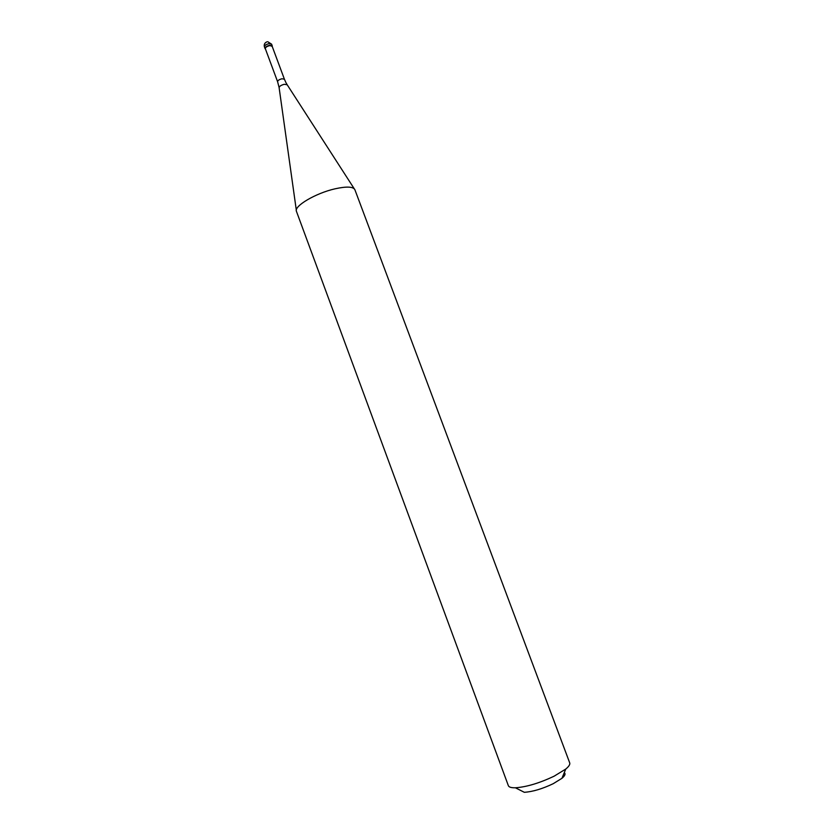 <?xml version="1.0" encoding="UTF-8"?>
<svg xmlns="http://www.w3.org/2000/svg" width="834" height="834" viewBox="0 0 834 834"><rect width="100%" height="100%" fill="white"/><g stroke="black" fill="none" stroke-linecap="round" stroke-linejoin="round"><path stroke-width="1.25" d="M265.441 48.966L265.035 48.539C265.108 47.173 266.63 46.089 269.591 45.317L272.238 45.86L272.207 46.443L269.591 45.317C266.442 46.172 264.951 47.288 265.097 48.674L265.441 48.966M272.27 46.006L269.611 45.641C266.828 46.37 265.4 47.382 265.327 48.674L265.097 48.674M354.909 189.787L354.877 189.693C353.168 186.566 346.537 186.284 334.987 188.828C315.575 193.196 293.568 206.279 296.466 211.419L296.497 211.513M296.466 211.419L508.365 785.691C508.959 787.171 511.305 787.869 515.402 787.786C526.556 786.994 539.462 783.126 554.13 776.183L565.754 769.063C568.913 766.446 570.227 764.392 569.705 762.87L354.877 189.693M515.402 787.786L524.315 792.3C532.697 791.747 542.35 788.87 553.255 783.679L561.949 778.299C565.035 775.703 565.796 773.827 564.253 772.691M272.238 45.86L271.613 44.192L268.965 43.639C266.004 44.421 264.482 45.495 264.42 46.871L265.035 48.539M265.327 48.674L277.607 81.722C277.712 80.512 279.15 79.522 281.934 78.771L284.404 79.199L272.103 46.151M354.242 188.755L287.188 84.766L284.279 84.286C280.995 85.183 279.286 86.329 279.129 87.758L296.331 210.293M271.613 44.192L267.735 41.71M266.828 41.888C264.628 42.878 263.825 44.536 264.42 46.871M277.607 81.722L279.098 87.528M285.833 82.42L284.404 79.199M287.063 84.568L285.885 82.524M561.949 778.299L565.754 769.063"/></g></svg>
